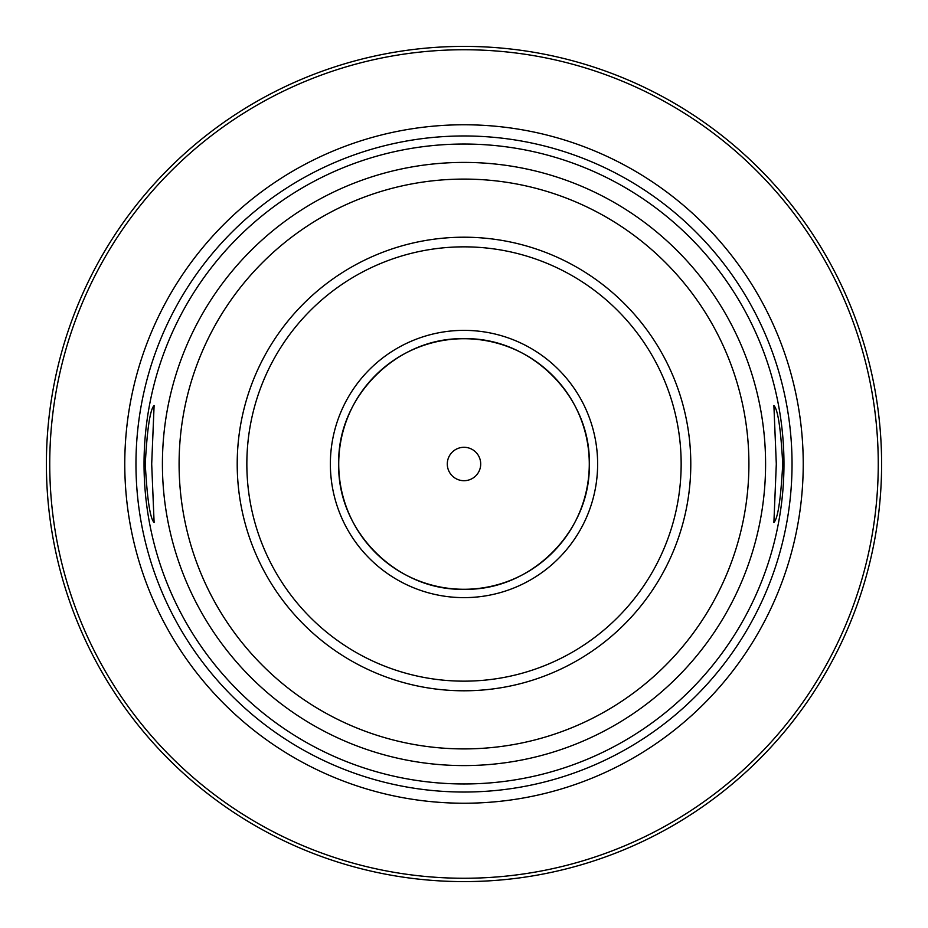 <?xml version="1.0" encoding="UTF-8"?>
<svg xmlns="http://www.w3.org/2000/svg" width="928" height="928" viewBox="0 0 928 928"><rect width="100%" height="100%" fill="white"/><g stroke="black" fill="none" stroke-linecap="round" stroke-linejoin="round"><path stroke-width="1.39" d="M881.6 464A417.6 417.6 0 0 1 464 881.6A417.6 417.6 0 0 1 46.4 464A417.6 417.6 0 0 1 464 46.4A417.6 417.6 0 0 1 881.6 464M878.259 464A414.259 414.259 0 0 0 464 49.741A414.259 414.259 0 0 0 49.741 464A414.259 414.259 0 0 0 464 878.259A414.259 414.259 0 0 0 878.259 464M803.23 464A339.23 339.23 0 0 1 464 803.23A339.23 339.23 0 0 1 124.77 464A339.23 339.23 0 0 1 464 124.77A339.23 339.23 0 0 1 803.23 464M783.963 464A319.963 319.963 0 0 1 464 783.963A319.963 319.963 0 0 1 144.037 464A319.963 319.963 0 0 1 464 144.037A319.963 319.963 0 0 1 783.963 464M145.267 464C147.169 428.864 150.116 409.376 154.106 405.536L151.693 464L154.106 522.464C150.116 518.636 147.169 499.148 145.267 464M776.307 464L773.894 405.536C777.884 409.364 780.831 428.852 782.733 464C780.831 499.136 777.884 518.624 773.894 522.464L776.307 464M246.848 464A217.152 217.152 0 0 0 464 681.152A217.152 217.152 0 0 0 681.152 464A217.152 217.152 0 0 0 464 246.848A217.152 217.152 0 0 0 246.848 464M237.208 464A226.792 226.792 0 0 1 464 237.208A226.792 226.792 0 0 1 690.792 464A226.792 226.792 0 0 1 464 690.792A226.792 226.792 0 0 1 237.208 464M589.28 464A125.28 125.28 0 0 0 464 338.72A125.28 125.28 0 0 0 338.72 464A125.28 125.28 0 0 0 464 589.28A125.28 125.28 0 0 0 589.28 464M480.704 464A16.704 16.704 0 0 0 464 447.296A16.704 16.704 0 0 0 447.296 464A16.704 16.704 0 0 0 464 480.704A16.704 16.704 0 0 0 480.704 464M464 597.632A133.632 133.632 0 0 0 597.632 464A133.632 133.632 0 0 0 464 330.368A133.632 133.632 0 0 0 330.368 464A133.632 133.632 0 0 0 464 597.632M464 338.72C397.056 336.992 336.992 397.056 338.72 464C336.992 530.944 397.056 591.008 464 589.28C530.944 591.008 591.008 530.944 589.28 464C591.008 397.056 530.944 336.992 464 338.72M792.036 464A328.036 328.036 0 0 1 464 792.036A328.036 328.036 0 0 1 135.964 464A328.036 328.036 0 0 1 464 135.964A328.036 328.036 0 0 1 792.036 464M765.588 464A301.588 301.588 0 0 0 464 162.412A301.588 301.588 0 0 0 162.412 464A301.588 301.588 0 0 0 464 765.588A301.588 301.588 0 0 0 765.588 464M748.908 464A284.908 284.908 0 0 0 464 179.092A284.908 284.908 0 0 0 179.092 464A284.908 284.908 0 0 0 464 748.908A284.908 284.908 0 0 0 748.908 464"/></g></svg>
